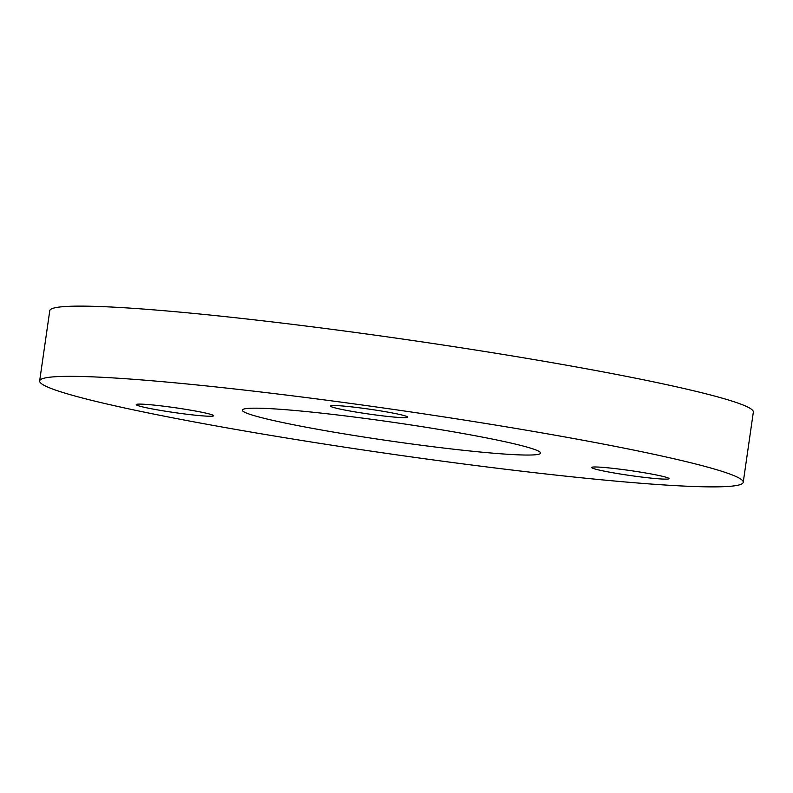 <?xml version="1.0" encoding="UTF-8"?>
<svg xmlns="http://www.w3.org/2000/svg" width="793" height="793" viewBox="0 0 793 793"><rect width="100%" height="100%" fill="white"/><g stroke="black" fill="none" stroke-linecap="round" stroke-linejoin="round"><path stroke-width="1.19" d="M269.045 419.497A150.7 9.437 -171.8 0 0 435.486 447.044A150.7 9.437 -171.8 0 0 540.598 453.1A150.7 9.437 -171.8 0 0 513.834 443.723A150.7 9.437 -171.8 0 0 347.403 416.176A150.7 9.437 -171.8 0 0 242.281 410.12A150.7 9.437 -171.8 0 0 269.045 419.497M598.556 469.912A39.095 2.448 -171.8 0 0 641.735 477.059A39.095 2.448 -171.8 0 0 669.005 478.635A39.095 2.448 -171.8 0 0 662.056 476.196A39.095 2.448 -171.8 0 0 618.877 469.05A39.095 2.448 -171.8 0 0 591.608 467.483A39.095 2.448 -171.8 0 0 598.556 469.912M337.322 408.454A39.095 2.448 -171.8 0 0 380.501 415.601A39.095 2.448 -171.8 0 0 407.771 417.177A39.095 2.448 -171.8 0 0 400.822 414.739A39.095 2.448 -171.8 0 0 357.643 407.592A39.095 2.448 -171.8 0 0 330.374 406.026A39.095 2.448 -171.8 0 0 337.322 408.454M143.186 407.037A39.095 2.448 -171.8 0 0 186.365 414.174A39.095 2.448 -171.8 0 0 213.644 415.75A39.095 2.448 -171.8 0 0 206.695 413.322A39.095 2.448 -171.8 0 0 163.517 406.175A39.095 2.448 -171.8 0 0 136.247 404.599A39.095 2.448 -171.8 0 0 143.186 407.037M680.107 460.188A355.423 22.254 -171.8 0 0 287.572 395.221A355.423 22.254 -171.8 0 0 39.65 380.918A355.423 22.254 -171.8 0 0 102.773 403.032A355.423 22.254 -171.8 0 0 495.318 467.999A355.423 22.254 -171.8 0 0 743.229 482.303A355.423 22.254 -171.8 0 0 680.107 460.188M743.229 482.303L753.35 412.082A355.423 22.254 -171.8 0 0 690.227 389.968A355.423 22.254 -171.8 0 0 297.682 325.001A355.423 22.254 -171.8 0 0 49.771 310.697L39.65 380.918"/></g></svg>
